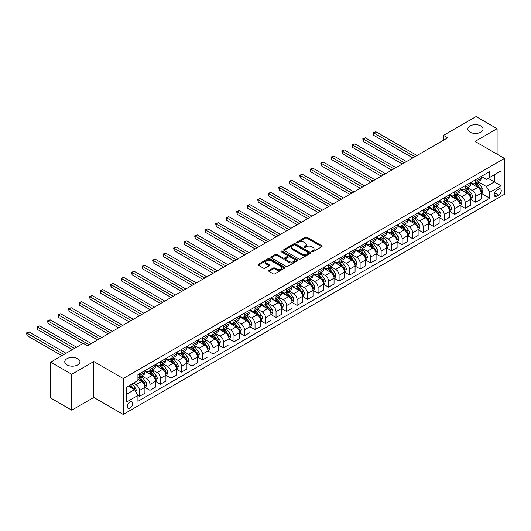 <?xml version="1.0" encoding="UTF-8"?>
<svg xmlns="http://www.w3.org/2000/svg" width="531" height="531" viewBox="0 0 531 531"><rect width="100%" height="100%" fill="white"/><g stroke="black" fill="none" stroke-linecap="round" stroke-linejoin="round"><path stroke-width="0.8" d="M311.843 251.794A0.816 0.471 0 0 0 312.998 251.794L321.766 246.729A1.168 0.677 0 0 0 322.105 246.251A1.168 0.677 0 0 0 321.766 245.773L306.911 237.204A1.168 0.677 0 0 0 305.265 237.204L296.497 242.262A0.816 0.471 0 0 0 296.258 242.594A0.816 0.471 0 0 0 296.497 242.932A0.816 0.471 0 0 0 297.652 242.932L298.787 242.275A3.737 2.157 0 0 1 304.064 242.275L305.305 242.992A3.737 2.157 0 0 1 306.4 244.512A3.737 2.157 0 0 1 305.305 246.039L304.17 246.696A0.816 0.471 0 0 0 303.931 247.028A0.816 0.471 0 0 0 304.17 247.36A0.816 0.471 0 0 0 305.325 247.36L306.46 246.703A3.737 2.157 0 0 1 311.737 246.703L312.978 247.419A3.737 2.157 0 0 1 314.073 248.946A3.737 2.157 0 0 1 312.978 250.466L311.843 251.123A0.816 0.471 0 0 0 311.604 251.455A0.816 0.471 0 0 0 311.843 251.794L311.843 251.123M77.745 358.671A7.607 4.394 0 0 0 69.455 357.721A7.607 4.394 0 0 0 64.755 361.777A7.607 4.394 0 0 0 66.986 364.883A7.607 4.394 0 0 0 75.276 365.839A7.607 4.394 0 0 0 79.975 361.777A7.607 4.394 0 0 0 77.745 358.671M480.827 125.953A7.607 4.394 0 0 0 472.537 125.004A7.607 4.394 0 0 0 467.838 129.06A7.607 4.394 0 0 0 470.068 132.166A7.607 4.394 0 0 0 478.358 133.115A7.607 4.394 0 0 0 483.057 129.06A7.607 4.394 0 0 0 480.827 125.953M129.949 408.127A3.803 2.197 120 0 0 132.431 404.775A3.803 2.197 120 0 0 131.847 401.728A3.803 2.197 120 0 0 129.949 401.914A3.803 2.197 120 0 0 127.46 405.266A3.803 2.197 120 0 0 128.044 408.319A3.803 2.197 120 0 0 129.949 408.127M269.038 270.452A1.168 0.677 0 0 0 268.699 270.929A1.168 0.677 0 0 0 269.038 271.407L273.206 273.81A1.168 0.677 0 0 0 274.859 273.81L284.589 268.188A1.168 0.677 0 0 0 284.935 267.717A1.168 0.677 0 0 0 284.589 267.239L269.741 258.663A1.168 0.677 0 0 0 268.089 258.663L258.351 264.285A1.168 0.677 0 0 0 258.013 264.763A1.168 0.677 0 0 0 258.351 265.234L263.389 268.142A1.168 0.677 0 0 0 265.035 268.142L269.204 265.739A1.168 0.677 0 0 0 269.542 265.261A1.168 0.677 0 0 0 269.204 264.783L266.708 263.343A3.12 1.805 0 0 1 265.792 262.068A3.12 1.805 0 0 1 267.717 260.402A3.12 1.805 0 0 1 271.122 260.794L280.899 266.443A3.12 1.805 0 0 1 281.815 267.717A3.12 1.805 0 0 1 279.89 269.376A3.12 1.805 0 0 1 276.485 268.991L274.859 268.049A1.168 0.677 0 0 0 273.206 268.049L269.038 270.452L269.038 271.407L273.206 269.018L273.206 268.049M93.801 361.538L71.731 374.275L50.717 362.142L50.717 398.058L71.731 410.191L93.801 397.453L123.225 414.439L123.225 378.523L93.801 361.538L93.801 397.453M497.096 154.176L497.096 128.694L475.026 141.438L504.45 158.424L123.225 378.523M497.096 128.694L476.081 116.561L443.504 135.372L443.504 140.224M50.717 362.142L83.294 343.338L87.496 345.761L447.706 137.794L443.504 135.372M298.867 258.995A1.168 0.677 0 0 0 300.519 258.995L310.257 253.373A1.168 0.677 0 0 0 310.595 252.895A1.168 0.677 0 0 0 310.257 252.424L295.402 243.848A1.168 0.677 0 0 0 293.749 243.848L284.012 249.47A1.168 0.677 0 0 0 283.673 249.942A1.168 0.677 0 0 0 284.012 250.42L298.867 258.995M281.496 251.966A0.816 0.471 0 0 1 282.326 252.086L282.326 251.11L297.426 259.832A1.168 0.677 0 0 1 297.765 260.309A1.168 0.677 0 0 1 297.426 260.781L287.689 266.403A1.168 0.677 0 0 1 286.036 266.403L271.182 257.827L271.182 256.878A1.168 0.677 0 0 0 270.843 257.356A1.168 0.677 0 0 0 271.182 257.827M271.182 256.878L275.35 254.468A1.168 0.677 0 0 1 277.003 254.468L283.023 257.947A1.168 0.677 0 0 0 284.676 257.947L287.437 256.354A1.168 0.677 0 0 0 287.782 255.876A1.168 0.677 0 0 0 287.437 255.398L281.171 251.78A0.816 0.471 0 0 1 280.926 251.448A0.816 0.471 0 0 1 281.43 251.01A0.816 0.471 0 0 1 282.326 251.11M498.649 189.142L496.797 190.211A3.684 2.131 120 0 0 494.394 193.463A3.684 2.131 120 0 0 494.958 196.41A3.684 2.131 120 0 0 496.797 196.231L498.649 195.162A3.684 2.131 120 0 0 501.058 191.917A3.684 2.131 120 0 0 500.494 188.963A3.684 2.131 120 0 0 498.649 189.142M123.225 414.439L504.45 194.339L504.45 158.424M481.292 176.405L486.376 179.339L489.741 177.4L489.741 171.526L137.934 374.64L137.934 380.515L126.584 387.066L126.584 402.013L137.934 395.462L137.934 401.336L489.741 198.222L489.741 192.348L486.376 186.527L478.019 181.695M489.741 177.4L501.085 170.849L501.085 185.797L489.741 192.348M71.731 374.275L71.731 410.191M488.142 178.323L494.361 181.914L494.361 174.732L501.085 170.849M486.376 186.527L494.361 181.914L501.085 185.797M126.584 394.248L134.569 389.635L128.349 386.044M137.934 395.509L139.447 396.385L139.447 390.511A4.752 2.748 -120 0 0 136.082 384.683L133.394 383.13M139.447 396.385L144.91 393.225L144.91 387.358A4.752 2.748 -120 0 0 141.551 381.53L137.934 379.446M145.036 387.477L149.954 390.318L149.954 384.444A4.752 2.748 -120 0 0 146.589 378.616L141.764 375.835M149.954 390.318L155.417 387.159L155.417 381.291A4.752 2.748 -120 0 0 152.058 375.463L144.91 371.342M155.543 381.411L160.462 384.252L160.462 378.377A4.752 2.748 -120 0 0 157.103 372.55L152.271 369.768M160.462 384.252L165.924 381.092L165.924 375.225A4.752 2.748 -120 0 0 162.566 369.397L155.417 365.275M166.05 375.344L170.969 378.185L170.969 372.311A4.752 2.748 -120 0 0 167.61 366.483L162.778 363.702M170.969 378.185L176.438 375.025L176.438 369.158A4.752 2.748 -120 0 0 173.073 363.33L165.924 359.208M176.564 369.277L181.476 372.118L181.476 366.244A4.752 2.748 -120 0 0 178.117 360.416L173.285 357.635M181.476 372.118L186.945 368.959L186.945 363.091A4.752 2.748 -120 0 0 183.58 357.263L176.438 353.142M187.071 363.211L191.99 366.051L191.99 360.177A4.752 2.748 -120 0 0 188.624 354.35L183.799 351.568M191.99 366.051L197.452 362.892L197.452 357.024A4.752 2.748 -120 0 0 194.087 351.197L186.945 347.075M197.578 357.144L202.497 359.985L202.497 354.111A4.752 2.748 -120 0 0 199.132 348.283L194.306 345.502M202.497 359.985L207.96 356.825L207.96 350.958A4.752 2.748 -120 0 0 204.594 345.13L197.452 341.008M208.086 351.077L213.004 353.918L213.004 348.044A4.752 2.748 -120 0 0 209.639 342.216L204.813 339.435M213.004 353.918L218.467 350.759L218.467 344.891A4.752 2.748 -120 0 0 215.101 339.063L207.96 334.942M218.593 345.011L223.511 347.851L223.511 341.977A4.752 2.748 -120 0 0 220.146 336.15L215.32 333.368M223.511 347.851L228.974 344.692L228.974 338.824A4.752 2.748 -120 0 0 225.615 332.997L218.467 328.875M229.1 338.944L234.018 341.785L234.018 335.911A4.752 2.748 -120 0 0 230.653 330.083L225.828 327.302M234.018 341.785L239.481 338.625L239.481 332.758A4.752 2.748 -120 0 0 236.122 326.93L228.974 322.808M239.607 332.877L244.525 335.718L244.525 329.844A4.752 2.748 -120 0 0 241.167 324.016L236.335 321.235M244.525 335.718L249.988 332.559L249.988 326.691A4.752 2.748 -120 0 0 246.63 320.863L239.481 316.741M250.114 326.811L255.033 329.651L255.033 323.777A4.752 2.748 -120 0 0 251.674 317.95L246.842 315.168M255.033 329.651L260.495 326.492L260.495 320.624A4.752 2.748 -120 0 0 257.137 314.797L249.988 310.675M260.621 320.744L265.54 323.585L265.54 317.711A4.752 2.748 -120 0 0 262.181 311.883L257.349 309.102M265.54 323.585L271.009 320.425L271.009 314.558A4.752 2.748 -120 0 0 267.644 308.73L260.495 304.608M271.135 314.677L276.047 317.518L276.047 311.644A4.752 2.748 -120 0 0 272.688 305.816L267.856 303.035M276.047 317.518L281.516 314.359L281.516 308.491A4.752 2.748 -120 0 0 278.151 302.663L271.009 298.541M281.642 308.611L286.561 311.451L286.561 305.577A4.752 2.748 -120 0 0 283.196 299.75L278.37 296.968M286.561 311.451L292.023 308.292L292.023 302.424A4.752 2.748 -120 0 0 288.658 296.597L281.516 292.475M292.15 302.544L297.068 305.385L297.068 299.511A4.752 2.748 -120 0 0 293.703 293.683L288.877 290.902M297.068 305.385L302.531 302.225L302.531 296.358A4.752 2.748 -120 0 0 299.165 290.53L292.023 286.408M302.657 296.477L307.575 299.318L307.575 293.444A4.752 2.748 -120 0 0 304.21 287.616L299.384 284.835M307.575 299.318L313.038 296.159L313.038 290.291A4.752 2.748 -120 0 0 309.673 284.463L302.531 280.341M313.164 290.411L318.082 293.251L318.082 287.377A4.752 2.748 -120 0 0 314.717 281.549L309.892 278.768M318.082 293.251L323.545 290.092L323.545 284.224A4.752 2.748 -120 0 0 320.186 278.397L313.038 274.275M323.671 284.344L328.589 287.185L328.589 281.311A4.752 2.748 -120 0 0 325.224 275.483L320.399 272.702M328.589 287.185L334.052 284.025L334.052 278.158A4.752 2.748 -120 0 0 330.694 272.33L323.545 268.208M334.178 278.277L339.097 281.118L339.097 275.244A4.752 2.748 -120 0 0 335.738 269.416L330.906 266.635M339.097 281.118L344.559 277.959L344.559 272.091A4.752 2.748 -120 0 0 341.201 266.263L334.052 262.141M344.685 272.211L349.604 275.051L349.604 269.177A4.752 2.748 -120 0 0 346.245 263.349L341.413 260.568M349.604 275.051L355.066 271.892L355.066 266.024A4.752 2.748 -120 0 0 351.708 260.197L344.559 256.075M355.193 266.144L360.111 268.985L360.111 263.11A4.752 2.748 -120 0 0 356.752 257.283L351.92 254.495M360.111 268.985L365.58 265.825L365.58 259.958A4.752 2.748 -120 0 0 362.215 254.13L355.066 250.008M365.706 260.077L370.618 262.918L370.618 257.044A4.752 2.748 -120 0 0 367.26 251.216L362.427 248.428M370.618 262.918L376.087 259.759L376.087 253.891A4.752 2.748 -120 0 0 372.722 248.063L365.58 243.941M376.213 254.01L381.132 256.851L381.132 250.977A4.752 2.748 -120 0 0 377.767 245.149L372.941 242.362M381.132 256.851L386.595 253.692L386.595 247.824A4.752 2.748 -120 0 0 383.229 241.997L376.087 237.875M386.721 247.944L391.639 250.785L391.639 244.91A4.752 2.748 -120 0 0 388.274 239.083L383.448 236.295M391.639 250.785L397.102 247.625L397.102 241.758A4.752 2.748 -120 0 0 393.736 235.93L386.595 231.808M397.228 241.877L402.146 244.718L402.146 238.844A4.752 2.748 -120 0 0 398.781 233.016L393.956 230.228M402.146 244.718L407.609 241.559L407.609 235.691A4.752 2.748 -120 0 0 404.244 229.863L397.102 225.741M407.735 235.81L412.653 238.651L412.653 232.777A4.752 2.748 -120 0 0 409.288 226.949L404.463 224.162M412.653 238.651L418.116 235.492L418.116 229.624A4.752 2.748 -120 0 0 414.757 223.797L407.609 219.675M418.242 229.744L423.161 232.585L423.161 226.71A4.752 2.748 -120 0 0 419.795 220.883L414.97 218.095M423.161 232.585L428.623 229.425L428.623 223.558A4.752 2.748 -120 0 0 425.265 217.73L418.116 213.608M428.749 223.677L433.668 226.518L433.668 220.644A4.752 2.748 -120 0 0 430.309 214.816L425.477 212.028M433.668 226.518L439.13 223.359L439.13 217.491A4.752 2.748 -120 0 0 435.772 211.663L428.623 207.541M439.256 217.61L444.175 220.451L444.175 214.577A4.752 2.748 -120 0 0 440.816 208.749L435.984 205.962M444.175 220.451L449.638 217.292L449.638 211.424A4.752 2.748 -120 0 0 446.279 205.597L439.13 201.475M449.764 211.544L454.682 214.385L454.682 208.51A4.752 2.748 -120 0 0 451.323 202.683L446.491 199.895M454.682 214.385L460.151 211.225L460.151 205.358A4.752 2.748 -120 0 0 456.786 199.53L449.638 195.408M460.277 205.477L465.189 208.318L465.189 202.444A4.752 2.748 -120 0 0 461.831 196.616L457.005 193.828M465.189 208.318L470.658 205.158L470.658 199.291A4.752 2.748 -120 0 0 467.293 193.463L460.151 189.341M470.785 199.41L475.703 202.251L475.703 196.377A4.752 2.748 -120 0 0 472.338 190.549L467.512 187.762M475.703 202.251L481.166 199.092L481.166 193.224A4.752 2.748 -120 0 0 477.8 187.397L470.658 183.275M470.785 182.472L472.338 183.368A4.752 2.748 -120 0 0 474.714 183.607A4.752 2.748 -120 0 0 475.703 181.429L475.703 179.631M460.277 188.538L461.831 189.434A4.752 2.748 -120 0 0 464.207 189.673A4.752 2.748 -120 0 0 465.189 187.496L465.189 185.697M449.764 194.605L451.323 195.501A4.752 2.748 -120 0 0 453.7 195.74A4.752 2.748 -120 0 0 454.682 193.563L454.682 191.764M439.256 200.672L440.816 201.568A4.752 2.748 -120 0 0 443.193 201.807A4.752 2.748 -120 0 0 444.175 199.629L444.175 197.831M428.749 206.738L430.309 207.634A4.752 2.748 -120 0 0 432.685 207.873A4.752 2.748 -120 0 0 433.668 205.696L433.668 203.897M418.242 212.805L419.795 213.701A4.752 2.748 -120 0 0 422.178 213.94A4.752 2.748 -120 0 0 423.161 211.763L423.161 209.964M407.735 218.872L409.288 219.768A4.752 2.748 -120 0 0 411.671 220.007A4.752 2.748 -120 0 0 412.653 217.829L412.653 216.031M397.228 224.938L398.781 225.834A4.752 2.748 -120 0 0 401.157 226.073A4.752 2.748 -120 0 0 402.146 223.896L402.146 222.097M386.721 231.005L388.274 231.901A4.752 2.748 -120 0 0 390.65 232.14A4.752 2.748 -120 0 0 391.639 229.963L391.639 228.164M376.213 237.072L377.767 237.968A4.752 2.748 -120 0 0 380.143 238.207A4.752 2.748 -120 0 0 381.132 236.029L381.132 234.231M365.706 243.138L367.26 244.034A4.752 2.748 -120 0 0 369.636 244.273A4.752 2.748 -120 0 0 370.618 242.096L370.618 240.297M355.193 249.205L356.752 250.101A4.752 2.748 -120 0 0 359.129 250.34A4.752 2.748 -120 0 0 360.111 248.163L360.111 246.364M344.685 255.272L346.245 256.168A4.752 2.748 -120 0 0 348.621 256.407A4.752 2.748 -120 0 0 349.604 254.23L349.604 252.431M334.178 261.338L335.738 262.234A4.752 2.748 -120 0 0 338.114 262.473A4.752 2.748 -120 0 0 339.097 260.296L339.097 258.497M323.671 267.405L325.224 268.301A4.752 2.748 -120 0 0 327.607 268.54A4.752 2.748 -120 0 0 328.589 266.363L328.589 264.564M313.164 273.472L314.717 274.368A4.752 2.748 -120 0 0 317.1 274.607A4.752 2.748 -120 0 0 318.082 272.43L318.082 270.631M302.657 279.538L304.21 280.434A4.752 2.748 -120 0 0 306.586 280.673A4.752 2.748 -120 0 0 307.575 278.496L307.575 276.697M292.15 285.605L293.703 286.501A4.752 2.748 -120 0 0 296.079 286.74A4.752 2.748 -120 0 0 297.068 284.563L297.068 282.764M281.642 291.672L283.196 292.568A4.752 2.748 -120 0 0 285.572 292.807A4.752 2.748 -120 0 0 286.561 290.63L286.561 288.831M271.135 297.738L272.688 298.634A4.752 2.748 -120 0 0 275.065 298.873A4.752 2.748 -120 0 0 276.047 296.696L276.047 294.897M260.621 303.805L262.181 304.701A4.752 2.748 -120 0 0 264.557 304.94A4.752 2.748 -120 0 0 265.54 302.763L265.54 300.964M250.114 309.872L251.674 310.768A4.752 2.748 -120 0 0 254.05 311.007A4.752 2.748 -120 0 0 255.033 308.83L255.033 307.031M239.607 315.938L241.167 316.834A4.752 2.748 -120 0 0 243.543 317.073A4.752 2.748 -120 0 0 244.525 314.896L244.525 313.098M229.1 322.005L230.653 322.901A4.752 2.748 -120 0 0 233.036 323.14A4.752 2.748 -120 0 0 234.018 320.963L234.018 319.164M218.593 328.072L220.146 328.968A4.752 2.748 -120 0 0 222.522 329.207A4.752 2.748 -120 0 0 223.511 327.03L223.511 325.231M208.086 334.138L209.639 335.034A4.752 2.748 -120 0 0 212.015 335.273A4.752 2.748 -120 0 0 213.004 333.096L213.004 331.298M197.578 340.205L199.132 341.101A4.752 2.748 -120 0 0 201.508 341.34A4.752 2.748 -120 0 0 202.497 339.163L202.497 337.364M187.071 346.272L188.624 347.168A4.752 2.748 -120 0 0 191.001 347.407A4.752 2.748 -120 0 0 191.99 345.23L191.99 343.431M176.564 352.338L178.117 353.234A4.752 2.748 -120 0 0 180.494 353.473A4.752 2.748 -120 0 0 181.476 351.296L181.476 349.498M166.05 358.405L167.61 359.301A4.752 2.748 -120 0 0 169.986 359.54A4.752 2.748 -120 0 0 170.969 357.363L170.969 355.564M155.543 364.472L157.103 365.368A4.752 2.748 -120 0 0 159.479 365.607A4.752 2.748 -120 0 0 160.462 363.43L160.462 361.631M145.036 370.538L146.589 371.435A4.752 2.748 -120 0 0 148.972 371.673A4.752 2.748 -120 0 0 149.954 369.496L149.954 367.698M481.292 193.344L489.741 198.222M474.714 183.607L480.177 180.447A4.752 2.748 -120 0 0 481.166 178.27L481.166 176.478M464.207 189.673L469.669 186.514A4.752 2.748 -120 0 0 470.658 184.337L470.658 182.545M453.7 195.74L459.162 192.58A4.752 2.748 -120 0 0 460.151 190.403L460.151 188.611M443.193 201.807L448.655 198.647A4.752 2.748 -120 0 0 449.638 196.47L449.638 194.678M432.685 207.873L438.148 204.714A4.752 2.748 -120 0 0 439.13 202.537L439.13 200.745M422.178 213.94L427.641 210.78A4.752 2.748 -120 0 0 428.623 208.603L428.623 206.811M411.671 220.007L417.134 216.847A4.752 2.748 -120 0 0 418.116 214.67L418.116 212.878M401.157 226.073L406.627 222.914A4.752 2.748 -120 0 0 407.609 220.737L407.609 218.945M390.65 232.14L396.119 228.98A4.752 2.748 -120 0 0 397.102 226.803L397.102 225.011M380.143 238.207L385.606 235.047A4.752 2.748 -120 0 0 386.595 232.87L386.595 231.078M369.636 244.273L375.098 241.114A4.752 2.748 -120 0 0 376.087 238.937L376.087 237.145M359.129 250.34L364.591 247.18A4.752 2.748 -120 0 0 365.58 245.003L365.58 243.211M348.621 256.407L354.084 253.247A4.752 2.748 -120 0 0 355.066 251.07L355.066 249.278M338.114 262.473L343.577 259.314A4.752 2.748 -120 0 0 344.559 257.137L344.559 255.345M327.607 268.54L333.07 265.381A4.752 2.748 -120 0 0 334.052 263.203L334.052 261.411M317.1 274.607L322.563 271.447A4.752 2.748 -120 0 0 323.545 269.27L323.545 267.478M306.586 280.673L312.055 277.514A4.752 2.748 -120 0 0 313.038 275.337L313.038 273.545M296.079 286.74L301.548 283.581A4.752 2.748 -120 0 0 302.531 281.403L302.531 279.611M285.572 292.807L291.034 289.647A4.752 2.748 -120 0 0 292.023 287.47L292.023 285.678M275.065 298.873L280.527 295.714A4.752 2.748 -120 0 0 281.516 293.543L281.516 291.745M264.557 304.94L270.02 301.781A4.752 2.748 -120 0 0 271.009 299.61L271.009 297.811M254.05 311.007L259.513 307.847A4.752 2.748 -120 0 0 260.495 305.677L260.495 303.878M243.543 317.073L249.006 313.914A4.752 2.748 -120 0 0 249.988 311.743L249.988 309.945M233.036 323.14L238.499 319.981A4.752 2.748 -120 0 0 239.481 317.81L239.481 316.011M222.522 329.207L227.991 326.047A4.752 2.748 -120 0 0 228.974 323.877L228.974 322.078M212.015 335.273L217.484 332.114A4.752 2.748 -120 0 0 218.467 329.943L218.467 328.145M201.508 341.34L206.971 338.181A4.752 2.748 -120 0 0 207.96 336.01L207.96 334.211M191.001 347.407L196.463 344.247A4.752 2.748 -120 0 0 197.452 342.077L197.452 340.278M180.494 353.473L185.956 350.314A4.752 2.748 -120 0 0 186.945 348.144L186.945 346.345M169.986 359.54L175.449 356.381A4.752 2.748 -120 0 0 176.438 354.21L176.438 352.411M159.479 365.607L164.942 362.447A4.752 2.748 -120 0 0 165.924 360.277L165.924 358.478M148.972 371.673L154.435 368.521A4.752 2.748 -120 0 0 155.417 366.344L155.417 364.545M137.934 377.933A4.752 2.748 -120 0 0 138.465 377.74L143.928 374.587A4.752 2.748 -120 0 0 144.91 372.41L144.91 370.611M138.465 377.74A4.752 2.748 -120 0 0 139.447 375.563L139.447 373.764M134.569 389.635L137.934 395.462M312.168 251.906L312.978 251.442A3.737 2.157 0 0 0 314.073 249.915L314.073 248.946M306.4 244.512L306.4 245.488A3.737 2.157 0 0 1 305.305 247.008L304.495 247.473M321.746 246.736L306.911 238.173A1.168 0.677 0 0 0 305.265 238.173L296.822 243.045M310.237 253.387L295.402 244.818A1.168 0.677 0 0 0 293.749 244.818L284.032 250.433L284.012 249.47M308.192 253.234A0.816 0.471 0 0 0 308.431 252.895A0.816 0.471 0 0 0 308.192 252.564L295.156 245.037A0.816 0.471 0 0 0 294.001 245.037L292.8 245.727A3.737 2.157 0 0 0 291.711 247.254A3.737 2.157 0 0 0 292.8 248.78L301.714 253.924A3.737 2.157 0 0 0 306.998 253.924L308.192 253.234L308.192 254.203A0.816 0.471 0 0 0 308.431 253.871L308.431 252.895M291.711 247.254L291.711 248.223A3.737 2.157 0 0 0 292.8 249.749L292.8 248.78M308.192 254.203L306.998 254.893A3.737 2.157 0 0 1 301.714 254.893L292.8 249.749M271.202 257.84L275.35 255.444L275.35 254.468M287.782 255.876L287.782 256.845A1.168 0.677 0 0 1 287.437 257.323L284.676 258.922A1.168 0.677 0 0 1 283.023 258.922L277.003 255.444A1.168 0.677 0 0 0 275.35 255.444M282.326 252.086L297.406 260.794M289.276 261.557A3.12 1.805 0 0 0 292.674 261.949A3.12 1.805 0 0 0 294.605 260.283A3.12 1.805 0 0 0 293.689 259.009L290.245 257.017A1.168 0.677 0 0 0 288.592 257.017L285.831 258.617A1.168 0.677 0 0 0 285.486 259.095A1.168 0.677 0 0 0 285.831 259.566L289.276 261.557L289.276 262.526A3.12 1.805 0 0 0 292.674 262.918A3.12 1.805 0 0 0 294.605 261.252L294.605 260.283M285.486 259.095L285.486 260.064A1.168 0.677 0 0 0 285.831 260.542L285.831 259.566M289.276 262.526L285.831 260.542M281.815 267.717L281.815 268.686A3.12 1.805 0 0 1 279.89 270.352A3.12 1.805 0 0 1 276.485 269.96L274.859 269.018A1.168 0.677 0 0 0 273.206 269.018M265.792 262.068L265.792 263.037A3.12 1.805 0 0 0 266.708 264.312L266.708 263.343M269.19 265.746L266.708 264.312M284.589 267.239L284.589 268.188L269.741 259.632A1.168 0.677 0 0 0 268.089 259.632L258.371 265.248L258.351 264.285M481.166 193.417L482.175 192.833L483.011 190.403A3.153 1.819 -120 0 0 482.009 187.722L478.57 183.142A9.093 5.25 -120 0 0 477.581 181.947M474.163 185.299A9.093 5.25 -120 0 0 472.305 183.348M480.88 191.485L481.312 190.543A3.153 1.819 -120 0 0 480.409 188.644L476.977 184.058A9.093 5.25 -120 0 0 475.982 182.87M475.139 183.361A7.547 4.361 60 0 1 476.373 184.768L479.281 188.651M417.021 155.51L375.875 131.754L373.771 132.969L373.771 135.392L412.819 157.939M474.973 183.454A9.093 5.25 60 0 1 475.968 184.642L478.252 187.689M373.771 135.392L373.313 132.704L414.923 156.725M373.313 132.704L375.875 131.754M470.658 199.483L471.667 198.899L472.504 196.47A3.153 1.819 -120 0 0 471.501 193.788L468.063 189.209A9.093 5.25 -120 0 0 467.074 188.014M463.656 191.366A9.093 5.25 -120 0 0 461.797 189.414M470.366 197.552L470.805 196.609A3.153 1.819 -120 0 0 469.902 194.711L466.47 190.125A9.093 5.25 -120 0 0 465.475 188.936M464.632 189.428A7.547 4.361 60 0 1 465.866 190.835L468.773 194.718M406.514 161.577L365.368 137.821L363.264 139.036L363.264 141.458L402.312 164.006M464.466 189.521A9.093 5.25 60 0 1 465.461 190.709L467.745 193.755M363.264 141.458L362.806 138.77L404.416 162.791M362.806 138.77L365.368 137.821M460.151 205.55L461.16 204.966L461.997 202.537A3.153 1.819 -120 0 0 460.994 199.855L457.556 195.275A9.093 5.25 -120 0 0 456.567 194.08M453.149 197.432A9.093 5.25 -120 0 0 451.29 195.481M459.859 203.619L460.297 202.676A3.153 1.819 -120 0 0 459.395 200.778L455.963 196.191A9.093 5.25 -120 0 0 454.967 195.003M454.124 195.494A7.547 4.361 60 0 1 455.359 196.901L458.266 200.784M396.007 167.643L354.861 143.888L352.757 145.102L352.757 147.525L391.805 170.073M453.959 195.587A9.093 5.25 60 0 1 454.954 196.775L457.237 199.822M352.757 147.525L352.299 144.837L393.909 168.858M352.299 144.837L354.861 143.888M449.638 211.617L450.646 211.033L451.489 208.603A3.153 1.819 -120 0 0 450.487 205.922L447.049 201.342A9.093 5.25 -120 0 0 446.06 200.147M442.642 203.499A9.093 5.25 -120 0 0 440.776 201.548M449.352 209.685L449.79 208.743A3.153 1.819 -120 0 0 448.887 206.844L445.449 202.258A9.093 5.25 -120 0 0 444.46 201.07M443.611 201.561A7.547 4.361 60 0 1 444.852 202.968L447.759 206.851M385.499 173.71L344.353 149.954L342.249 151.169L342.249 153.592L381.298 176.139M443.451 201.654A9.093 5.25 60 0 1 444.44 202.842L446.73 205.889M342.249 153.592L341.785 150.904L383.395 174.925M341.785 150.904L344.353 149.954M439.13 217.683L440.139 217.099L440.982 214.67A3.153 1.819 -120 0 0 439.973 211.988L436.542 207.409A9.093 5.25 -120 0 0 435.546 206.214M432.134 209.566A9.093 5.25 -120 0 0 430.269 207.614M438.845 215.752L439.283 214.809A3.153 1.819 -120 0 0 438.38 212.911L434.942 208.325A9.093 5.25 -120 0 0 433.953 207.136M433.104 207.628A7.547 4.361 60 0 1 434.345 209.035L437.252 212.918M374.992 179.777L333.846 156.021L331.742 157.236L331.742 159.658L370.791 182.206M432.944 207.721A9.093 5.25 60 0 1 433.933 208.909L436.216 211.955M331.742 159.658L331.278 156.97L372.888 180.991M331.278 156.97L333.846 156.021M428.623 223.75L429.632 223.166L430.475 220.737A3.153 1.819 -120 0 0 429.466 218.055L426.035 213.475A9.093 5.25 -120 0 0 425.039 212.281M421.627 215.632A9.093 5.25 -120 0 0 419.762 213.681M428.338 221.819L428.776 220.876A3.153 1.819 -120 0 0 427.873 218.978L424.435 214.391A9.093 5.25 -120 0 0 423.446 213.203M422.596 213.694A7.547 4.361 60 0 1 423.838 215.101L426.745 218.984M364.485 185.843L323.333 162.088L321.235 163.302L321.235 165.725L360.283 188.273M422.437 213.787A9.093 5.25 60 0 1 423.426 214.975L425.709 218.022M321.235 165.725L320.77 163.037L362.381 187.058M320.77 163.037L323.333 162.088M418.116 229.817L419.125 229.233L419.968 226.803A3.153 1.819 -120 0 0 418.959 224.122L415.527 219.542A9.093 5.25 -120 0 0 414.532 218.347M411.12 221.699A9.093 5.25 -120 0 0 409.255 219.748M417.831 227.885L418.262 226.943A3.153 1.819 -120 0 0 417.366 225.044L413.928 220.458A9.093 5.25 -120 0 0 412.939 219.27M412.089 219.761A7.547 4.361 60 0 1 413.33 221.168L416.238 225.051M353.978 191.91L312.825 168.154L310.728 169.369L310.728 171.792L349.776 194.339M411.93 219.854A9.093 5.25 60 0 1 412.919 221.042L415.202 224.089M310.728 171.792L310.263 169.104L351.874 193.125M310.263 169.104L312.825 168.154M407.609 235.883L408.618 235.299L409.461 232.87A3.153 1.819 -120 0 0 408.452 230.189L405.02 225.609A9.093 5.25 -120 0 0 404.025 224.414M400.606 227.766A9.093 5.25 -120 0 0 398.748 225.814M407.323 233.952L407.755 233.009A3.153 1.819 -120 0 0 406.859 231.111L403.421 226.525A9.093 5.25 -120 0 0 402.432 225.336M401.582 225.828A7.547 4.361 60 0 1 402.823 227.235L405.73 231.118M343.471 197.977L302.318 174.221L300.221 175.436L300.221 177.858L339.263 200.406M401.423 225.921A9.093 5.25 60 0 1 402.412 227.109L404.695 230.155M300.221 177.858L299.756 175.17L341.367 199.191M299.756 175.17L302.318 174.221M397.102 241.95L398.111 241.366L398.947 238.937A3.153 1.819 -120 0 0 397.945 236.255L394.513 231.675A9.093 5.25 -120 0 0 393.517 230.481M390.099 233.832A9.093 5.25 -120 0 0 388.241 231.881M396.816 240.019L397.248 239.076A3.153 1.819 -120 0 0 396.345 237.178L392.913 232.591A9.093 5.25 -120 0 0 391.918 231.403M391.075 231.894A7.547 4.361 60 0 1 392.316 233.301L395.223 237.184M332.964 204.043L291.811 180.288L289.707 181.502L289.707 183.925L328.755 206.473M390.909 231.987A9.093 5.25 60 0 1 391.905 233.175L394.188 236.222M289.707 183.925L289.249 181.237L330.859 205.258M289.249 181.237L291.811 180.288M386.595 248.017L387.603 247.433L388.44 245.003A3.153 1.819 -120 0 0 387.438 242.322L383.999 237.742A9.093 5.25 -120 0 0 383.01 236.547M379.592 239.899A9.093 5.25 -120 0 0 377.733 237.948M386.309 246.085L386.741 245.143A3.153 1.819 -120 0 0 385.838 243.244L382.406 238.658A9.093 5.25 -120 0 0 381.411 237.47M380.568 237.961A7.547 4.361 60 0 1 381.802 239.368L384.709 243.251M322.45 210.11L281.304 186.354L279.2 187.569L279.2 189.992L318.248 212.539M380.402 238.054A9.093 5.25 60 0 1 381.397 239.242L383.681 242.289M279.2 189.992L278.742 187.304L320.352 211.325M278.742 187.304L281.304 186.354M376.087 254.083L377.096 253.499L377.933 251.07A3.153 1.819 -120 0 0 376.93 248.389L373.492 243.809A9.093 5.25 -120 0 0 372.503 242.614M369.085 245.966A9.093 5.25 -120 0 0 367.226 244.014M375.795 252.152L376.233 251.209A3.153 1.819 -120 0 0 375.331 249.311L371.899 244.725A9.093 5.25 -120 0 0 370.903 243.537M370.061 244.028A7.547 4.361 60 0 1 371.295 245.435L374.202 249.318M311.943 216.177L270.797 192.421L268.693 193.636L268.693 196.058L307.741 218.606M369.895 244.121A9.093 5.25 60 0 1 370.89 245.309L373.174 248.355M268.693 196.058L268.235 193.37L309.845 217.391M268.235 193.37L270.797 192.421M365.58 260.15L366.589 259.566L367.425 257.137A3.153 1.819 -120 0 0 366.423 254.455L362.985 249.875A9.093 5.25 -120 0 0 361.996 248.681M358.578 252.033A9.093 5.25 -120 0 0 356.719 250.081M365.288 258.219L365.726 257.276A3.153 1.819 -120 0 0 364.824 255.378L361.392 250.791A9.093 5.25 -120 0 0 360.396 249.603M359.553 250.094A7.547 4.361 60 0 1 360.788 251.502L363.695 255.384M301.435 222.243L260.29 198.488L258.185 199.702L258.185 202.125L297.234 224.673M359.387 250.187A9.093 5.25 60 0 1 360.383 251.375L362.666 254.422M258.185 202.125L257.721 199.437L299.338 223.458M257.721 199.437L260.29 198.488M355.066 266.217L356.075 265.633L356.918 263.203A3.153 1.819 -120 0 0 355.916 260.522L352.478 255.942A9.093 5.25 -120 0 0 351.489 254.747M348.07 258.099A9.093 5.25 -120 0 0 346.205 256.148M354.781 264.285L355.219 263.343A3.153 1.819 -120 0 0 354.316 261.444L350.878 256.858A9.093 5.25 -120 0 0 349.889 255.67M349.04 256.161A7.547 4.361 60 0 1 350.281 257.568L353.188 261.451M290.928 228.31L249.782 204.554L247.678 205.769L247.678 208.192L286.727 230.739M348.88 256.254A9.093 5.25 60 0 1 349.869 257.442L352.159 260.489M247.678 208.192L247.214 205.504L288.824 229.525M247.214 205.504L249.782 204.554M344.559 272.284L345.568 271.699L346.411 269.27A3.153 1.819 -120 0 0 345.402 266.589L341.971 262.009A9.093 5.25 -120 0 0 340.975 260.814M337.563 264.166A9.093 5.25 -120 0 0 335.698 262.214M344.274 270.352L344.712 269.409A3.153 1.819 -120 0 0 343.809 267.511L340.371 262.925A9.093 5.25 -120 0 0 339.382 261.737M338.532 262.228A7.547 4.361 60 0 1 339.774 263.635L342.681 267.518M280.421 234.377L239.275 210.621L237.171 211.836L237.171 214.258L276.22 236.806M338.373 262.321A9.093 5.25 60 0 1 339.362 263.509L341.645 266.555M237.171 214.258L236.707 211.57L278.317 235.591M236.707 211.57L239.275 210.621M334.052 278.35L335.061 277.766L335.904 275.337A3.153 1.819 -120 0 0 334.895 272.655L331.463 268.075A9.093 5.25 -120 0 0 330.468 266.881M327.056 270.233A9.093 5.25 -120 0 0 325.191 268.281M333.767 276.419L334.205 275.476A3.153 1.819 -120 0 0 333.302 273.578L329.864 268.991A9.093 5.25 -120 0 0 328.875 267.803M328.025 268.294A7.547 4.361 60 0 1 329.266 269.702L332.174 273.584M269.914 240.443L228.761 216.688L226.664 217.902L226.664 220.325L265.712 242.873M327.866 268.387A9.093 5.25 60 0 1 328.855 269.575L331.138 272.622M226.664 220.325L226.199 217.637L267.81 241.658M226.199 217.637L228.761 216.688M323.545 284.417L324.554 283.833L325.397 281.403A3.153 1.819 -120 0 0 324.388 278.722L320.956 274.142A9.093 5.25 -120 0 0 319.961 272.947M316.549 276.299A9.093 5.25 -120 0 0 314.684 274.348M323.26 282.485L323.691 281.543A3.153 1.819 -120 0 0 322.795 279.645L319.357 275.058A9.093 5.25 -120 0 0 318.368 273.87M317.518 274.361A7.547 4.361 60 0 1 318.759 275.768L321.667 279.651M259.407 246.51L218.254 222.755L216.157 223.969L216.157 226.392L255.199 248.939M317.359 274.454A9.093 5.25 60 0 1 318.348 275.642L320.631 278.689M216.157 226.392L215.692 223.704L257.303 247.725M215.692 223.704L218.254 222.755M313.038 290.484L314.047 289.899L314.89 287.477A3.153 1.819 -120 0 0 313.881 284.789L310.449 280.209A9.093 5.25 -120 0 0 309.454 279.014M306.035 282.366A9.093 5.25 -120 0 0 304.177 280.414M312.752 288.552L313.184 287.61A3.153 1.819 -120 0 0 312.281 285.711L308.85 281.125A9.093 5.25 -120 0 0 307.854 279.937M307.011 280.428A7.547 4.361 60 0 1 308.252 281.835L311.159 285.718M248.9 252.577L207.747 228.821L205.65 230.036L205.65 232.459L244.691 255.006M306.852 280.521A9.093 5.25 60 0 1 307.841 281.709L310.124 284.755M205.65 232.459L205.185 229.77L246.796 253.791M205.185 229.77L207.747 228.821M302.531 296.55L303.54 295.966L304.376 293.543A3.153 1.819 -120 0 0 303.374 290.855L299.942 286.275A9.093 5.25 -120 0 0 298.946 285.087M295.528 288.433A9.093 5.25 -120 0 0 293.67 286.481M302.245 294.619L302.677 293.676A3.153 1.819 -120 0 0 301.774 291.778L298.342 287.191A9.093 5.25 -120 0 0 297.347 286.003M296.504 286.494A7.547 4.361 60 0 1 297.745 287.902L300.646 291.784M238.392 258.643L197.24 234.888L195.136 236.103L195.136 238.525L234.184 261.073M296.338 286.587A9.093 5.25 60 0 1 297.333 287.775L299.617 290.822M195.136 238.525L194.678 235.837L236.288 259.858M194.678 235.837L197.24 234.888M292.023 302.617L293.032 302.033L293.869 299.61A3.153 1.819 -120 0 0 292.866 296.922L289.428 292.342A9.093 5.25 -120 0 0 288.439 291.154M285.021 294.499A9.093 5.25 -120 0 0 283.162 292.548M291.738 300.685L292.169 299.743A3.153 1.819 -120 0 0 291.267 297.845L287.835 293.258A9.093 5.25 -120 0 0 286.84 292.07M285.997 292.561A7.547 4.361 60 0 1 287.231 293.968L290.138 297.851M227.879 264.71L186.733 240.955L184.629 242.169L184.629 244.592L223.677 267.139M285.831 292.654A9.093 5.25 60 0 1 286.826 293.842L289.11 296.889M184.629 244.592L184.171 241.904L225.781 265.925M184.171 241.904L186.733 240.955M281.516 308.684L282.525 308.099L283.362 305.677A3.153 1.819 -120 0 0 282.359 302.989L278.921 298.409A9.093 5.25 -120 0 0 277.932 297.221M274.514 300.566A9.093 5.25 -120 0 0 272.655 298.614M281.224 306.752L281.662 305.81A3.153 1.819 -120 0 0 280.76 303.911L277.328 299.325A9.093 5.25 -120 0 0 276.332 298.137M275.489 298.628A7.547 4.361 60 0 1 276.724 300.035L279.631 303.918M217.371 270.777L176.226 247.021L174.122 248.236L174.122 250.659L213.17 273.206M275.323 298.721A9.093 5.25 60 0 1 276.319 299.909L278.602 302.955M174.122 250.659L173.664 247.97L215.274 271.991M173.664 247.97L176.226 247.021M271.009 314.75L272.018 314.166L272.854 311.743A3.153 1.819 -120 0 0 271.852 309.055L268.414 304.475A9.093 5.25 -120 0 0 267.425 303.287M264.007 306.633A9.093 5.25 -120 0 0 262.148 304.681M270.717 312.819L271.155 311.876A3.153 1.819 -120 0 0 270.252 309.978L266.821 305.391A9.093 5.25 -120 0 0 265.825 304.203M264.982 304.694A7.547 4.361 60 0 1 266.217 306.102L269.124 309.985M206.864 276.843L165.718 253.088L163.614 254.303L163.614 256.725L202.663 279.273M264.816 304.787A9.093 5.25 60 0 1 265.812 305.975L268.095 309.022M163.614 256.725L163.15 254.037L204.767 278.058M163.15 254.037L165.718 253.088M260.495 320.817L261.504 320.233L262.347 317.81A3.153 1.819 -120 0 0 261.345 315.122L257.907 310.542A9.093 5.25 -120 0 0 256.918 309.354M253.499 312.699A9.093 5.25 -120 0 0 251.634 310.748M260.21 318.885L260.648 317.943A3.153 1.819 -120 0 0 259.745 316.045L256.307 311.458A9.093 5.25 -120 0 0 255.318 310.27M254.468 310.761A7.547 4.361 60 0 1 255.71 312.168L258.617 316.051M196.357 282.91L155.211 259.155L153.107 260.369L153.107 262.792L192.156 285.339M254.309 310.854A9.093 5.25 60 0 1 255.298 312.042L257.581 315.089M153.107 262.792L152.643 260.104L194.253 284.125M152.643 260.104L155.211 259.155M249.988 326.884L250.997 326.299L251.84 323.877A3.153 1.819 -120 0 0 250.831 321.189L247.4 316.609A9.093 5.25 -120 0 0 246.404 315.421M242.992 318.766A9.093 5.25 -120 0 0 241.127 316.815M249.703 324.952L250.141 324.01A3.153 1.819 -120 0 0 249.238 322.111L245.8 317.525A9.093 5.25 -120 0 0 244.811 316.337M243.961 316.828A7.547 4.361 60 0 1 245.203 318.235L248.11 322.118M185.85 288.977L144.704 265.221L142.6 266.436L142.6 268.859L181.648 291.406M243.802 316.921A9.093 5.25 60 0 1 244.791 318.109L247.074 321.155M142.6 268.859L142.135 266.17L183.746 290.191M142.135 266.17L144.704 265.221M239.481 332.95L240.49 332.366L241.333 329.943A3.153 1.819 -120 0 0 240.324 327.255L236.892 322.675A9.093 5.25 -120 0 0 235.897 321.487M232.485 324.833A9.093 5.25 -120 0 0 230.62 322.881M239.196 331.019L239.634 330.076A3.153 1.819 -120 0 0 238.731 328.178L235.293 323.591A9.093 5.25 -120 0 0 234.304 322.403M233.454 322.894A7.547 4.361 60 0 1 234.695 324.302L237.603 328.185M175.343 295.044L134.19 271.288L132.093 272.503L132.093 274.925L171.141 297.473M233.295 322.987A9.093 5.25 60 0 1 234.284 324.175L236.567 327.222M132.093 274.925L131.628 272.237L173.239 296.258M131.628 272.237L134.19 271.288M228.974 339.017L229.983 338.433L230.826 336.01A3.153 1.819 -120 0 0 229.817 333.322L226.385 328.742A9.093 5.25 -120 0 0 225.39 327.554M221.978 330.899A9.093 5.25 -120 0 0 220.113 328.948M228.688 337.085L229.12 336.143A3.153 1.819 -120 0 0 228.224 334.245L224.786 329.658A9.093 5.25 -120 0 0 223.797 328.47M222.947 328.961A7.547 4.361 60 0 1 224.188 330.368L227.095 334.251M164.836 301.11L123.683 277.355L121.586 278.569L121.586 280.992L160.627 303.54M222.788 329.054A9.093 5.25 60 0 1 223.777 330.242L226.06 333.289M121.586 280.992L121.121 278.304L162.732 302.325M121.121 278.304L123.683 277.355M218.467 345.084L219.476 344.5L220.319 342.077A3.153 1.819 -120 0 0 219.31 339.389L215.878 334.809A9.093 5.25 -120 0 0 214.882 333.621M211.464 336.966A9.093 5.25 -120 0 0 209.606 335.015M218.181 343.152L218.613 342.21A3.153 1.819 -120 0 0 217.71 340.311L214.278 335.725A9.093 5.25 -120 0 0 213.283 334.537M212.44 335.028A7.547 4.361 60 0 1 213.681 336.435L216.588 340.318M154.329 307.177L113.176 283.421L111.079 284.636L111.079 287.059L150.12 309.606M212.274 335.121A9.093 5.25 60 0 1 213.27 336.309L215.553 339.355M111.079 287.059L110.614 284.37L152.224 308.392M110.614 284.37L113.176 283.421M207.96 351.15L208.968 350.566L209.805 348.144A3.153 1.819 -120 0 0 208.802 345.455L205.364 340.875A9.093 5.25 -120 0 0 204.375 339.687M200.957 343.033A9.093 5.25 -120 0 0 199.098 341.081M207.674 349.219L208.106 348.276A3.153 1.819 -120 0 0 207.203 346.378L203.771 341.791A9.093 5.25 -120 0 0 202.776 340.603M201.933 341.094A7.547 4.361 60 0 1 203.174 342.502L206.074 346.385M143.815 313.244L102.669 289.488L100.565 290.703L100.565 293.125L139.613 315.673M201.767 341.187A9.093 5.25 60 0 1 202.762 342.376L205.046 345.422M100.565 293.125L100.107 290.437L141.717 314.458M100.107 290.437L102.669 289.488M197.452 357.217L198.461 356.633L199.298 354.21A3.153 1.819 -120 0 0 198.295 351.522L194.857 346.942A9.093 5.25 -120 0 0 193.868 345.754M190.45 349.099A9.093 5.25 -120 0 0 188.591 347.148M197.167 355.285L197.598 354.343A3.153 1.819 -120 0 0 196.696 352.445L193.264 347.865A9.093 5.25 -120 0 0 192.268 346.67M191.425 347.161A7.547 4.361 60 0 1 192.66 348.568L195.567 352.451M133.308 319.31L92.162 295.555L90.058 296.769L90.058 299.192L129.106 321.74M191.26 347.254A9.093 5.25 60 0 1 192.255 348.442L194.538 351.489M90.058 299.192L89.6 296.504L131.21 320.525M89.6 296.504L92.162 295.555M186.945 363.284L187.954 362.7L188.79 360.277A3.153 1.819 -120 0 0 187.788 357.589L184.35 353.009A9.093 5.25 -120 0 0 183.361 351.821M179.943 355.166A9.093 5.25 -120 0 0 178.084 353.215M186.653 361.352L187.091 360.41A3.153 1.819 -120 0 0 186.189 358.511L182.757 353.931A9.093 5.25 -120 0 0 181.761 352.737M180.918 353.228A7.547 4.361 60 0 1 182.153 354.635L185.06 358.518M122.8 325.377L81.655 301.621L79.55 302.836L79.55 305.259L118.599 327.806M180.752 353.321A9.093 5.25 60 0 1 181.748 354.509L184.031 357.555M79.55 305.259L79.092 302.57L120.703 326.592M79.092 302.57L81.655 301.621M176.438 369.35L177.447 368.766L178.283 366.344A3.153 1.819 -120 0 0 177.281 363.655L173.843 359.075A9.093 5.25 -120 0 0 172.854 357.887M169.435 361.233A9.093 5.25 -120 0 0 167.57 359.281M176.146 367.419L176.584 366.476A3.153 1.819 -120 0 0 175.681 364.578L172.25 359.998A9.093 5.25 -120 0 0 171.254 358.803M170.411 359.295A7.547 4.361 60 0 1 171.646 360.702L174.553 364.585M112.293 331.444L71.147 307.688L69.043 308.903L69.043 311.325L108.092 333.873M170.245 359.387A9.093 5.25 60 0 1 171.241 360.576L173.524 363.622M69.043 311.325L68.579 308.637L110.196 332.658M68.579 308.637L71.147 307.688M165.924 375.417L166.933 374.833L167.776 372.41A3.153 1.819 -120 0 0 166.774 369.722L163.336 365.142A9.093 5.25 -120 0 0 162.347 363.954M158.928 367.299A9.093 5.25 -120 0 0 157.063 365.348M165.639 373.485L166.077 372.543A3.153 1.819 -120 0 0 165.174 370.645L161.736 366.065A9.093 5.25 -120 0 0 160.747 364.87M159.897 365.361A7.547 4.361 60 0 1 161.139 366.768L164.046 370.651M101.786 337.51L60.64 313.755L58.536 314.969L58.536 317.392L97.585 339.94M159.738 365.454A9.093 5.25 60 0 1 160.727 366.642L163.01 369.695M58.536 317.392L58.071 314.704L99.682 338.725M58.071 314.704L60.64 313.755M155.417 381.484L156.426 380.9L157.269 378.477A3.153 1.819 -120 0 0 156.26 375.789L152.828 371.209A9.093 5.25 -120 0 0 151.833 370.021M148.421 373.366A9.093 5.25 -120 0 0 146.556 371.415M155.132 379.552L155.57 378.61A3.153 1.819 -120 0 0 154.667 376.711L151.229 372.131A9.093 5.25 -120 0 0 150.24 370.937M149.39 371.428A7.547 4.361 60 0 1 150.631 372.835L153.539 376.718M91.279 343.577L50.133 319.821L48.029 321.036L48.029 323.459L82.869 343.577M149.231 371.521A9.093 5.25 60 0 1 150.22 372.709L152.503 375.762M48.029 323.459L47.564 320.77L89.175 344.792M47.564 320.77L50.133 319.821M144.91 387.55L145.919 386.966L146.762 384.544A3.153 1.819 -120 0 0 145.753 381.855L142.321 377.275A9.093 5.25 -120 0 0 141.326 376.087M144.624 385.619L145.063 384.676A3.153 1.819 -120 0 0 144.16 382.778L140.722 378.198A9.093 5.25 -120 0 0 139.733 377.003M138.883 377.495A7.547 4.361 60 0 1 140.124 378.902L143.031 382.785M76.57 347.221L39.619 325.888L37.522 327.103L37.522 329.525L72.362 349.644M138.724 377.587A9.093 5.25 60 0 1 139.713 378.776L141.996 381.829M37.522 329.525L37.057 326.837L74.466 348.429M37.057 326.837L39.619 325.888M135.83 391.818L136.255 390.61A3.153 1.819 -120 0 0 135.246 387.922L132.179 383.833M66.056 353.288L29.112 331.955L27.015 333.169L27.015 335.592L61.855 355.71M133.938 389.269A3.153 1.819 -120 0 0 133.653 388.845L130.586 384.756M129.796 385.214L132 388.148M129.577 385.34L131.442 387.829M27.015 335.592L26.55 332.904L63.959 354.496M26.55 332.904L29.112 331.955M136.082 384.683L141.551 381.53M146.589 378.616L152.058 375.463M157.103 372.55L162.566 369.397M167.61 366.483L173.073 363.33M178.117 360.416L183.58 357.263M188.624 354.35L194.087 351.197M199.132 348.283L204.594 345.13M209.639 342.216L215.101 339.063M220.146 336.15L225.615 332.997M230.653 330.083L236.122 326.93M241.167 324.016L246.63 320.863M251.674 317.95L257.137 314.797M262.181 311.883L267.644 308.73M272.688 305.816L278.151 302.663M283.196 299.75L288.658 296.597M293.703 293.683L299.165 290.53M304.21 287.616L309.673 284.463M314.717 281.549L320.186 278.397M325.224 275.483L330.694 272.33M335.738 269.416L341.201 266.263M346.245 263.349L351.708 260.197M356.752 257.283L362.215 254.13M367.26 251.216L372.722 248.063M377.767 245.149L383.229 241.997M388.274 239.083L393.736 235.93M398.781 233.016L404.244 229.863M409.288 226.949L414.757 223.797M419.795 220.883L425.265 217.73M430.309 214.816L435.772 211.663M440.816 208.749L446.279 205.597M451.323 202.683L456.786 199.53M461.831 196.616L467.293 193.463M472.338 190.549L477.8 187.397M475.703 181.429L481.166 178.27M475.703 196.377L481.166 193.224M465.189 202.444L470.658 199.291M465.189 187.496L470.658 184.337M454.682 208.51L460.151 205.358M454.682 193.563L460.151 190.403M444.175 214.577L449.638 211.424M444.175 199.629L449.638 196.47M433.668 220.644L439.13 217.491M433.668 205.696L439.13 202.537M423.161 226.71L428.623 223.558M423.161 211.763L428.623 208.603M412.653 232.777L418.116 229.624M412.653 217.829L418.116 214.67M402.146 238.844L407.609 235.691M402.146 223.896L407.609 220.737M391.639 244.91L397.102 241.758M391.639 229.963L397.102 226.803M381.132 250.977L386.595 247.824M381.132 236.029L386.595 232.87M370.618 257.044L376.087 253.891M370.618 242.096L376.087 238.937M360.111 263.11L365.58 259.958M360.111 248.163L365.58 245.003M349.604 269.177L355.066 266.024M349.604 254.23L355.066 251.07M339.097 275.244L344.559 272.091M339.097 260.296L344.559 257.137M328.589 281.311L334.052 278.158M328.589 266.363L334.052 263.203M318.082 287.377L323.545 284.224M318.082 272.43L323.545 269.27M307.575 293.444L313.038 290.291M307.575 278.496L313.038 275.337M297.068 299.511L302.531 296.358M297.068 284.563L302.531 281.403M286.561 305.577L292.023 302.424M286.561 290.63L292.023 287.47M276.047 311.644L281.516 308.491M276.047 296.696L281.516 293.543M265.54 317.711L271.009 314.558M265.54 302.763L271.009 299.61M255.033 323.777L260.495 320.624M255.033 308.83L260.495 305.677M244.525 329.844L249.988 326.691M244.525 314.896L249.988 311.743M234.018 335.911L239.481 332.758M234.018 320.963L239.481 317.81M223.511 341.977L228.974 338.824M223.511 327.03L228.974 323.877M213.004 348.044L218.467 344.891M213.004 333.096L218.467 329.943M202.497 354.111L207.96 350.958M202.497 339.163L207.96 336.01M191.99 360.177L197.452 357.024M191.99 345.23L197.452 342.077M181.476 366.244L186.945 363.091M181.476 351.296L186.945 348.144M170.969 372.311L176.438 369.158M170.969 357.363L176.438 354.21M160.462 378.377L165.924 375.225M160.462 363.43L165.924 360.277M149.954 384.444L155.417 381.291M149.954 369.496L155.417 366.344M139.447 390.511L144.91 387.358M139.447 375.563L144.91 372.41M494.62 192.833L498.649 195.162M494.195 194.724L496.797 196.231M312.978 251.442L312.978 250.466M304.17 247.36L304.17 246.696M305.305 247.008L305.305 246.039M296.497 242.932L296.497 242.262M305.265 238.173L305.265 237.204M306.911 238.173L306.911 237.204M321.766 246.729L321.766 245.773M293.749 244.818L293.749 243.848M295.402 244.818L295.402 243.848M310.257 253.373L310.257 252.424M301.714 254.893L301.714 253.924M306.998 254.893L306.998 253.924M277.003 255.444L277.003 254.468M283.023 258.922L283.023 257.947M284.676 258.922L284.676 257.947M287.437 257.323L287.437 256.354M297.426 260.781L297.426 259.832M274.859 269.018L274.859 268.049M276.485 269.96L276.485 268.991M269.204 265.739L269.204 264.783M268.089 259.632L268.089 258.663M269.741 259.632L269.741 258.663M480.927 191.658L482.991 190.47M476.977 184.058L478.57 183.142M474.502 185.492L475.968 184.642M480.409 188.644L482.009 187.722M480.163 189.879L481.312 190.543M470.42 197.724L472.484 196.536M466.47 190.125L468.063 189.209M463.994 191.558L465.461 190.709M469.902 194.711L471.501 193.788M469.656 195.946L470.805 196.609M459.912 203.791L461.977 202.603M455.963 196.191L457.556 195.275M453.481 197.625L454.954 196.775M459.395 200.778L460.994 199.855M459.142 202.012L460.297 202.676M449.405 209.858L451.469 208.67M445.449 202.258L447.049 201.342M442.973 203.692L444.44 202.842M448.887 206.844L450.487 205.922M448.635 208.079L449.79 208.743M438.898 215.925L440.962 214.736M434.942 208.325L436.542 207.409M432.466 209.758L433.933 208.909M438.38 212.911L439.973 211.988M438.128 214.146L439.283 214.809M428.391 221.991L430.455 220.803M424.435 214.391L426.035 213.475M421.959 215.825L423.426 214.975M427.873 218.978L429.466 218.055M427.621 220.212L428.776 220.876M417.884 228.058L419.948 226.87M413.928 220.458L415.527 219.542M411.452 221.892L412.919 221.042M417.366 225.044L418.959 224.122M417.114 226.279L418.262 226.943M407.377 234.125L409.434 232.936M403.421 226.525L405.02 225.609M400.945 227.958L402.412 227.109M406.859 231.111L408.452 230.189M406.607 232.346L407.755 233.009M396.863 240.191L398.927 239.003M392.913 232.591L394.513 231.675M390.438 234.025L391.905 233.175M396.345 237.178L397.945 236.255M396.099 238.412L397.248 239.076M386.356 246.258L388.42 245.07M382.406 238.658L383.999 237.742M379.93 240.092L381.397 239.242M385.838 243.244L387.438 242.322M385.592 244.479L386.741 245.143M375.848 252.325L377.913 251.136M371.899 244.725L373.492 243.809M369.423 246.158L370.89 245.309M375.331 249.311L376.93 248.389M375.085 250.546L376.233 251.209M365.341 258.391L367.406 257.203M361.392 250.791L362.985 249.875M358.91 252.225L360.383 251.375M364.824 255.378L366.423 254.455M364.571 256.612L365.726 257.276M354.834 264.458L356.898 263.27M350.878 256.858L352.478 255.942M348.402 258.292L349.869 257.442M354.316 261.444L355.916 260.522M354.064 262.679L355.219 263.343M344.327 270.525L346.391 269.336M340.371 262.925L341.971 262.009M337.895 264.358L339.362 263.509M343.809 267.511L345.402 266.589M343.557 268.746L344.712 269.409M333.82 276.591L335.884 275.403M329.864 268.991L331.463 268.075M327.388 270.425L328.855 269.575M333.302 273.578L334.895 272.655M333.05 274.812L334.205 275.476M323.313 282.658L325.377 281.47M319.357 275.058L320.956 274.142M316.881 276.492L318.348 275.642M322.795 279.645L324.388 278.722M322.543 280.879L323.691 281.543M312.805 288.725L314.863 287.536M308.85 281.125L310.449 280.209M306.374 282.558L307.841 281.709M312.281 285.711L313.881 284.789M312.036 286.946L313.184 287.61M302.292 294.791L304.356 293.603M298.342 287.191L299.942 286.275M295.867 288.625L297.333 287.775M301.774 291.778L303.374 290.855M301.528 293.012L302.677 293.676M291.784 300.858L293.849 299.67M287.835 293.258L289.428 292.342M285.359 294.692L286.826 293.842M291.267 297.845L292.866 296.922M291.021 299.079L292.169 299.743M281.277 306.925L283.342 305.737M277.328 299.325L278.921 298.409M274.852 300.758L276.319 299.909M280.76 303.911L282.359 302.989M280.514 305.146L281.662 305.81M270.77 312.991L272.834 311.803M266.821 305.391L268.414 304.475M264.338 306.825L265.812 305.975M270.252 309.978L271.852 309.055M270 311.212L271.155 311.876M260.263 319.058L262.327 317.87M256.307 311.458L257.907 310.542M253.831 312.892L255.298 312.042M259.745 316.045L261.345 315.122M259.493 317.279L260.648 317.943M249.756 325.125L251.82 323.937M245.8 317.525L247.4 316.609M243.324 318.958L244.791 318.109M249.238 322.111L250.831 321.189M248.986 323.346L250.141 324.01M239.249 331.191L241.313 330.003M235.293 323.591L236.892 322.675M232.817 325.025L234.284 324.175M238.731 328.178L240.324 327.255M238.479 329.412L239.634 330.076M228.742 337.258L230.806 336.07M224.786 329.658L226.385 328.742M222.31 331.092L223.777 330.242M228.224 334.245L229.817 333.322M227.972 335.479L229.12 336.143M218.234 343.325L220.292 342.137M214.278 335.725L215.878 334.809M211.803 337.158L213.27 336.309M217.71 340.311L219.31 339.389M217.464 341.546L218.613 342.21M207.721 349.391L209.785 348.203M203.771 341.791L205.364 340.875M201.295 343.225L202.762 342.376M207.203 346.378L208.802 345.455M206.957 347.613L208.106 348.276M197.213 355.458L199.278 354.27M193.264 347.865L194.857 346.942M190.788 349.292L192.255 348.442M196.696 352.445L198.295 351.522M196.45 353.679L197.598 354.343M186.706 361.525L188.77 360.337M182.757 353.931L184.35 353.009M180.274 355.358L181.748 354.509M186.189 358.511L187.788 357.589M185.943 359.746L187.091 360.41M176.199 367.591L178.263 366.403M172.25 359.998L173.843 359.075M169.767 361.425L171.241 360.576M175.681 364.578L177.281 363.655M175.429 365.813L176.584 366.476M165.692 373.658L167.756 372.47M161.736 366.065L163.336 365.142M159.26 367.492L160.727 366.642M165.174 370.645L166.774 369.722M164.922 371.879L166.077 372.543M155.185 379.725L157.249 378.537M151.229 372.131L152.828 371.209M148.753 373.558L150.22 372.709M154.667 376.711L156.26 375.789M154.415 377.946L155.57 378.61M144.678 385.791L146.742 384.603M140.722 378.198L142.321 377.275M138.246 379.625L139.713 378.776M144.16 382.778L145.753 381.855M143.908 384.013L145.063 384.676M135.432 391.128L136.235 390.67M133.653 388.845L135.246 387.922"/></g></svg>
